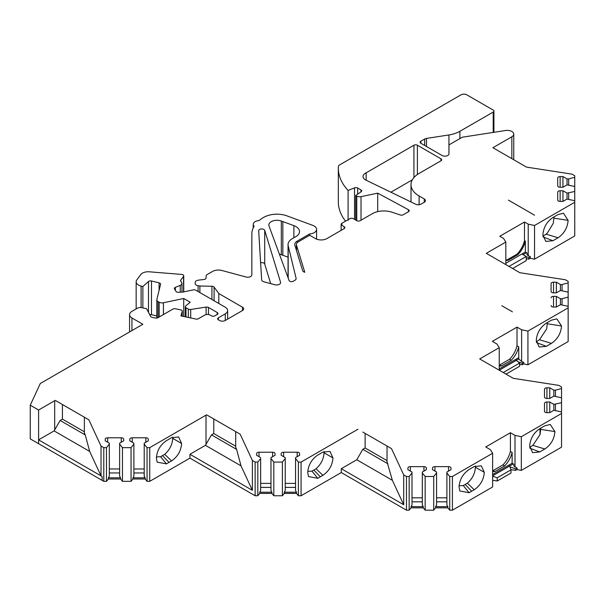 <?xml version="1.0" encoding="UTF-8"?>
<svg xmlns="http://www.w3.org/2000/svg" width="605" height="605" viewBox="0 0 605 605"><rect width="100%" height="100%" fill="white"/><g stroke="black" fill="none" stroke-linecap="round" stroke-linejoin="round"><path stroke-width="0.91" d="M492.629 474.494L508.699 465.222L509.523 465.699L510.998 469.843L497.212 477.799L497.212 481.005L510.998 473.042L510.998 469.843M492.629 475.825L513.305 463.914M509.297 465.563L509.274 464.89L512.133 463.233L513.857 464.232L513.857 466.084L517.109 467.99L517.109 469.518L521.321 470.403L561.538 447.178L561.538 411.937L553.825 410.296L549.748 412.655L546.92 412.655A2.435 1.407 180 0 1 544.485 411.249L544.485 403.399A2.435 1.407 180 0 1 546.92 401.992L549.748 401.992L549.748 412.655M499.238 368.884L515.309 359.604L519.612 363.068L503.231 372.529M549.748 401.992L553.825 404.344L561.538 402.703L561.538 397.75L553.825 396.109L549.748 398.461L546.92 398.461A2.435 1.407 180 0 1 544.485 397.054L544.485 389.204A2.435 1.407 180 0 1 546.92 387.797L549.748 387.797L553.825 390.149L555.451 390.157L561.538 388.516L561.538 386.966L558.778 385.37L513.274 378.329L479.697 358.939L499.238 347.663L499.238 370.222L516.458 360.27M505.999 374.132L519.612 366.275L519.612 363.068M512.435 311.855L501.81 305.722L512.435 311.855M534.548 215.198L508.412 200.111L534.548 215.198M558.067 237.765L552.925 240.73L545.801 241.425L542.874 234.929C543.449 227.525 546.799 221.717 552.925 217.52L558.067 214.548L563.459 213.247L568.118 220.356C567.558 227.73 564.208 233.53 558.067 237.765L546.073 234.158L547.419 232.963L553.212 223.389M542.927 236.101L546.081 234.279M505.84 263.273L521.911 253.994L526.221 256.482L508.986 266.427M512.609 268.514L526.221 260.657L526.221 256.482M522.486 253.661L525.367 252.02L522.486 253.661L522.486 254.327L522.508 253.677M525.367 252.02L527.068 253.003L527.068 254.856L527.068 253.003M515.899 359.952L515.899 359.287L515.883 359.937M62.436 404.541L62.436 419.129L84.352 431.781M213.777 418.962L213.777 433.551L235.693 446.203M365.118 433.384L365.118 447.98L387.034 460.632M515.883 359.272L518.742 357.623L515.899 359.287M521.616 361.488L518.757 358.962L518.742 346.801L517.018 345.81L517.018 327.116L521.616 329.77L521.616 361.488L523.718 362.38L523.718 363.9L527.931 364.785L568.148 341.568L568.148 306.327L560.427 304.686L556.35 307.037L553.522 307.037A2.435 1.407 180 0 1 551.087 305.631L551.087 305.661M526.221 256.732L528.8 257.639L530.32 256.762L530.32 258.29L534.533 259.174L574.75 235.958L574.75 200.716L567.036 199.075L562.96 201.427L560.132 201.427A2.435 1.407 180 0 1 557.697 200.021L557.697 192.171A2.435 1.407 180 0 1 560.132 190.764L562.96 190.764L562.96 201.427M528.8 257.639L528.8 259.167L530.32 258.29M510.098 467.257L509.947 466.803M509.274 464.89L509.274 465.548M510.098 466.939L515.596 468.867L517.109 467.99M515.596 468.867L515.596 470.395L517.109 469.518M518.266 361.873L522.198 363.257L523.718 362.38M522.198 363.257L522.198 364.777L523.718 363.9M512.155 463.248L509.297 464.897M360.951 191.914L360.951 189.917A2.435 1.407 180 0 1 361.661 190.908A2.435 1.407 180 0 1 361.094 191.815L355.717 195.513L356.761 196.118A4.061 2.344 0 0 0 361.019 196.663L377.702 193.154L408.42 209.693A2.435 1.407 180 0 1 409.192 210.721A2.435 1.407 180 0 1 408.481 211.712L403.18 214.775A2.435 1.407 180 0 1 400.692 215.115L391.934 212.196A16.244 9.377 0 0 0 372.325 213.686L360.232 220.666A2.435 1.407 180 0 1 356.784 220.666L353.343 218.677A2.435 1.407 0 0 0 349.894 218.677L341.855 223.321A2.435 1.407 0 0 0 341.137 224.319A2.435 1.407 0 0 0 341.855 225.31L344.154 226.641A2.435 1.407 180 0 1 344.865 227.631A2.435 1.407 180 0 1 344.154 228.629L326.919 238.574A8.122 4.689 180 0 1 315.432 238.574L309.692 235.262L298.295 241.834A6.496 3.751 0 0 0 296.397 244.488A6.496 3.751 0 0 0 296.495 245.138L304.784 272.28A4.061 2.344 180 0 1 302.621 270.601L294.892 245.305A8.122 4.689 180 0 1 294.771 244.488A8.122 4.689 180 0 1 297.146 241.176L309.609 233.984A8.122 4.689 0 0 0 316.581 229.34A8.122 4.689 0 0 0 312.823 225.385L286.989 215.879A18.679 10.784 0 0 0 263.742 217.354A40.611 23.444 0 0 0 259.069 220.583A6.496 3.751 0 0 0 253.223 224.319A6.496 3.751 0 0 0 254.115 226.209A40.611 23.444 0 0 0 251.846 233.931L251.846 274.874A4.061 2.344 180 0 1 246.069 276.999L221.823 270.473A8.122 4.689 0 0 0 212.642 271.411L206.895 274.723A2.435 1.407 0 0 0 206.184 275.668L206.033 278.126A2.435 1.407 180 0 1 204.104 279.45L198.425 280.153A4.061 2.344 0 0 0 195.211 282.361L195.15 283.39A4.061 2.344 0 0 0 195.15 283.465A4.061 2.344 0 0 0 198.092 285.719L199.884 286.021L199.884 292.563M562.96 190.764L567.036 193.116L574.75 191.475L574.75 186.521L567.036 184.88L562.96 187.24L560.132 187.24A2.435 1.407 180 0 1 557.697 185.833L557.697 177.983A2.435 1.407 180 0 1 560.132 176.577L562.952 176.577L567.036 178.929L568.662 178.929L574.75 177.288L574.75 175.737L571.99 174.142L526.486 167.101L492.909 147.718L511.853 136.783A6.496 3.751 0 0 0 513.751 134.129A6.496 3.751 0 0 0 505.576 130.506L462.311 137.199L448.97 144.897L448.97 153.814A4.061 2.344 180 0 1 446.46 155.977A4.061 2.344 180 0 1 442.036 155.47L420.838 143.234A2.435 1.407 180 0 1 420.127 142.236A2.435 1.407 180 0 1 420.846 141.237L424.665 139.037A4.061 2.344 180 0 1 426.487 138.424L448.94 134.953A24.366 14.066 0 0 0 459.883 131.3L493.211 112.061A2.435 1.407 0 0 0 493.922 111.07A2.435 1.407 0 0 0 493.211 110.072L466.78 94.819A4.061 2.344 0 0 0 461.048 94.819L339.556 164.961A4.061 2.344 0 0 0 338.369 166.541A81.221 46.895 0 0 0 338.324 168.145L338.324 201.836A81.221 46.895 0 0 0 345.561 221.18M528.8 259.167L526.221 258.766M522.198 364.777L519.612 364.376M515.596 470.395L510.938 469.669M497.212 481.005L492.629 480.294M180.797 281.204L180.797 280.1L183.549 276.364A2.435 1.407 0 0 0 183.738 275.82A2.435 1.407 0 0 0 181.644 274.428L149.322 271.804A8.122 4.689 0 0 0 140.715 274.617L136.806 279.934A8.122 4.689 0 0 0 136.155 281.764A8.122 4.689 0 0 0 141.109 286.082L142.871 286.513L148.49 281.514A2.435 1.407 180 0 1 151.484 280.985L159.1 282.853A2.435 1.407 180 0 1 160.582 284.146A2.435 1.407 180 0 1 160.559 284.342L156.854 299.558A4.061 2.344 0 0 0 156.816 299.883A4.061 2.344 0 0 0 158.003 301.547L159.168 302.213A4.061 2.344 0 0 0 163.426 302.757L183.731 298.492L190.22 302.235L185.712 305.948A2.435 1.407 0 0 0 185.274 306.758A2.435 1.407 0 0 0 185.985 307.748L188.344 309.11A2.435 1.407 0 0 0 190.696 309.473L206.101 307.09A2.435 1.407 180 0 1 208.453 307.453L217.218 312.52A2.435 1.407 180 0 1 217.936 313.511A2.435 1.407 180 0 1 217.218 314.509L214.926 315.833A2.435 1.407 180 0 1 211.478 315.833L210.328 315.175A4.061 2.344 0 0 0 204.588 315.175L198.44 318.722A2.435 1.407 180 0 1 195.884 319.047L180.887 315.893L182.249 311.431A2.435 1.407 0 0 0 182.286 311.189A2.435 1.407 0 0 0 180.683 309.866L175.442 308.762A2.435 1.407 0 0 0 172.886 309.095L157.973 317.701A2.435 1.407 180 0 1 155.417 318.033L152.142 317.345A2.435 1.407 180 0 1 150.645 316.43L146.539 308.679L141.661 307.658A4.061 2.344 0 0 0 137.403 308.202L131.943 311.348A8.122 4.689 0 0 0 129.568 314.668A8.122 4.689 0 0 0 131.943 317.98L142.856 324.28L40.323 383.479L30.25 405.191L30.25 438.875L103.788 481.338L106.472 481.338L108.371 478.994L120.576 478.994L122.467 481.338L131.051 481.338L132.949 478.994L145.155 478.994L147.053 481.338L149.737 481.338L189.94 458.121L255.129 495.76L257.813 495.76L259.711 493.415L271.917 493.415L273.808 495.76L282.391 495.76L284.289 493.415L296.495 493.415L298.386 495.76L301.078 495.76L341.28 472.55L406.469 510.181L409.154 510.181L411.045 507.837L423.258 507.837L425.149 510.181L433.732 510.181L435.623 507.837L447.836 507.837L449.727 510.181L452.411 510.181L492.629 486.964L492.629 453.274L490.33 449.628L485.739 446.974L510.416 432.726L510.416 451.421A17.87 10.315 120 0 1 502.959 464.89L493.188 470.524A17.87 10.315 120 0 1 492.629 470.577M149.7 314.653A2.435 1.407 180 0 1 151.484 314.676L156.816 315.984M279.404 254.198A8.122 4.689 180 0 1 281.317 254.713L288.048 257.185M270.692 283.632L264.718 264.075A3.04 1.754 0 0 0 260.619 262.744M390.906 192.216L412.315 179.851M30.25 405.191L38.599 410.008L55.259 400.389L88.837 419.779L101.027 446.051L103.788 447.647L103.788 481.338M101.027 446.051L101.027 475.893L102.139 476.536L38.599 439.85L54.11 430.896L89.676 451.436L101.027 475.893M366.169 172.811L413.926 145.238A2.435 1.407 180 0 1 417.397 145.223L440.939 158.812A2.435 1.407 180 0 1 441.658 159.811A2.435 1.407 180 0 1 440.947 160.809L419.083 173.431A27.618 15.942 0 0 0 411.014 184.691A27.618 15.942 0 0 0 419.106 195.967L424.271 198.947A4.061 2.344 180 0 1 425.459 200.603A4.061 2.344 180 0 1 424.264 202.267L421.14 204.074A4.061 2.344 180 0 1 415.658 204.21L365.912 180.108A8.122 4.689 180 0 1 363.015 176.516A8.122 4.689 180 0 1 366.169 172.811L366.169 180.23M413.926 145.238L413.926 177.567M280.546 282.21L264.718 230.392A3.04 1.754 0 0 0 261.458 228.947A3.04 1.754 0 0 0 258.683 230.694A3.04 1.754 0 0 0 258.683 230.755L261.647 279.782A4.061 2.344 0 0 0 263.992 281.824L274.829 284.743A4.061 2.344 0 0 0 280.607 282.618A4.061 2.344 0 0 0 280.546 282.21L280.546 283.027M38.599 410.008L38.599 443.699M84.352 417.193L84.352 432.998L85.26 434.957L60.137 420.452L54.11 430.896M85.26 434.957L89.676 451.436M88.837 419.779L85.26 417.715M103.788 447.647L106.472 447.647L106.472 481.338M106.472 447.647L109.316 444.13L109.316 476.18L108.371 477.799L108.371 478.994M109.316 444.13L109.316 443.193L105.24 440.833L105.24 439.2A2.435 1.407 180 0 1 107.675 437.793L121.272 437.793A2.435 1.407 180 0 1 123.707 439.2L123.707 440.833L119.631 443.193L119.631 476.18L120.576 477.799L120.576 478.994M109.316 468.966L119.631 468.966M119.631 444.13L122.467 447.647L122.467 481.338M122.467 447.647L131.051 447.647L131.051 481.338M131.051 447.647L133.894 444.13L133.894 476.18L132.949 477.799L132.949 478.994M133.894 444.13L133.894 443.193L129.818 440.833L129.818 439.207A2.435 1.407 180 0 1 132.253 437.793L145.85 437.793A2.435 1.407 180 0 1 148.286 439.2L148.286 440.833L144.209 443.193L144.209 476.18L145.155 477.799L145.155 478.994M133.894 468.966L144.209 468.966M144.209 444.13L147.053 447.647L147.053 481.338M147.053 447.647L149.737 447.647L149.737 481.338M181.613 443.503C181.039 450.899 177.689 456.707 171.563 460.912L166.42 463.876L157.164 462.144L156.37 458.076C156.929 450.702 160.28 444.894 166.42 440.667L171.563 437.695L178.649 436.984L181.613 443.503L172.705 438.36M235.693 431.615L235.693 447.428L236.6 449.386L211.478 434.882L205.443 445.325L241.017 465.858L252.368 490.315L252.368 460.473L255.129 462.069L255.129 495.76M149.737 447.647L206.018 415.151L206.018 444.327M205.443 445.325L189.94 454.279L189.94 458.121M236.6 449.386L241.017 465.858M206.018 415.151L206.592 414.818L240.177 434.201L252.368 460.473M240.177 434.201L236.6 432.136M189.94 454.279L252.368 490.315M255.129 462.069L257.813 462.069L257.813 495.76M257.813 462.069L260.657 458.552L260.657 490.602L259.711 492.22L259.711 493.415M260.657 458.552L260.657 489.309M260.657 457.614L256.58 455.262L256.58 453.629A2.435 1.407 180 0 1 259.016 452.222L272.613 452.222A2.435 1.407 180 0 1 275.048 453.629L275.048 455.262L270.972 457.614L270.972 490.602L271.917 492.22L271.917 493.415M256.58 453.629L256.58 455.262L256.58 453.629M260.657 483.387L270.972 483.387M270.972 458.552L273.808 462.069L273.808 495.76M273.808 462.069L282.391 462.069L282.391 495.76M282.391 462.069L285.235 458.552L285.235 490.602L285.235 457.614L281.159 455.262L281.159 453.629A2.435 1.407 180 0 1 283.594 452.222L297.191 452.222A2.435 1.407 180 0 1 299.626 453.629L299.626 455.262L295.55 457.614L295.55 490.602L296.495 492.22L296.495 493.415M296.495 492.22L284.289 492.22L285.235 490.602M284.289 492.22L284.289 493.415M285.235 458.552L285.235 457.614M281.159 453.629L281.159 454.763L281.159 453.629M285.235 483.387L295.55 483.387M299.626 453.629L299.626 455.262M295.55 457.614L295.55 490.602M295.55 458.552L298.386 462.069L298.386 495.76M298.386 462.069L301.078 462.069L301.078 495.76M365.118 447.98L362.818 449.303L356.784 459.747L392.358 480.287L403.709 504.744L403.709 474.902L406.469 476.49L406.469 510.181M362.818 432.061L391.511 448.63L403.709 474.902M301.078 462.069L357.933 429.24M356.784 459.747L341.28 468.701L341.28 472.55M322.904 475.333L317.761 478.298L308.505 476.566L307.711 472.497C308.263 465.124 311.613 459.324 317.761 455.089L322.904 452.124L329.99 451.406L332.954 457.924C332.379 465.328 329.029 471.129 322.904 475.333L316.044 468.762C321.043 464.277 323.713 458.953 324.046 452.782L323.993 451.557M387.034 446.036L387.034 461.849L392.358 480.287M387.941 463.808L362.818 449.303M391.511 448.63L387.941 446.566M341.28 468.701L403.709 504.744M406.469 476.49L409.154 476.49L409.154 510.181M409.154 476.49L411.997 472.974L411.997 505.031L411.045 506.642L411.045 507.837M411.997 472.974L411.997 472.036L407.914 469.684L407.914 468.051A2.435 1.407 180 0 1 410.356 466.644L423.954 466.644A2.435 1.407 180 0 1 426.389 468.051L426.389 469.684L422.313 472.036L422.313 505.031L423.258 506.642L423.258 507.837M411.997 497.817L422.313 497.817M422.313 503.738L422.313 505.031M422.313 472.974L425.149 476.49L425.149 510.181M425.149 476.49L433.732 476.49L433.732 510.181M433.732 476.49L436.576 472.974L436.576 472.036L432.492 469.684L432.492 468.051A2.435 1.407 180 0 1 434.935 466.644L448.532 466.644A2.435 1.407 180 0 1 450.967 468.051L450.967 469.684L446.891 472.036L446.891 505.031L447.836 506.642L435.623 506.642L435.623 507.837M435.623 506.642L436.576 505.031L436.576 472.974M432.492 468.051L432.492 469.306L432.492 468.051M436.576 497.817L446.891 497.817M450.967 468.051L450.967 469.684M447.836 506.642L447.836 507.837M446.891 472.974L449.727 476.49L449.727 510.181M449.727 476.49L452.411 476.49L452.411 510.181M474.237 489.755L469.102 492.727L459.845 490.988L459.051 486.919C459.603 479.546 462.954 473.745 469.102 469.51L474.237 466.546L481.33 465.827L484.295 472.346C483.72 479.75 480.37 485.55 474.237 489.755L467.385 483.183M452.411 476.49L492.629 453.274M459.089 485.815L463.279 485.558L467.385 483.191C472.384 478.706 475.054 473.375 475.386 467.211L475.333 465.986M540.136 434.178L540.136 428.499M529.715 447.314L532.869 445.386L540 434.617M510.416 432.726L515.006 435.381L515.006 467.105M492.629 471.492A17.87 10.315 120 0 0 494.913 471.522L504.683 465.88A17.87 10.315 120 0 0 512.133 452.419L510.416 451.421M512.133 452.419L512.133 463.233M515.006 435.381L521.321 436.712L521.321 470.403M529.662 446.15C530.237 438.754 533.587 432.946 539.713 428.741L544.855 425.776L550.247 424.468L554.906 431.577C554.354 438.95 551.004 444.751 544.855 448.986L539.713 451.958L532.589 452.646L529.662 446.15M521.321 436.712L561.538 413.487M553.825 404.344L553.825 410.296M555.451 404.344L555.451 410.296M561.538 402.703L561.538 436.394M549.748 387.797L549.748 398.461M553.825 390.149L553.825 396.109M555.451 390.157L555.451 396.109M561.538 388.516L561.538 397.75M499.238 347.663L496.939 344.018L492.341 341.364L517.018 327.116M307.756 471.386L311.938 471.136L316.044 468.769M499.238 364.966A17.87 10.315 120 0 0 499.798 364.913L509.561 359.272A17.87 10.315 120 0 0 517.018 345.81M536.325 341.704L539.471 339.776L546.61 328.999M521.616 329.77L527.931 331.094L527.931 364.785M551.457 320.166L556.85 318.858L561.508 325.966C560.956 333.34 557.606 339.14 551.457 343.375L546.323 346.34L539.199 347.036L536.272 340.539C536.847 333.136 540.197 327.335 546.323 323.13L551.457 320.166M527.931 331.094L568.148 307.877M551.087 297.781A2.435 1.407 180 0 1 553.522 296.374L556.35 296.374L556.35 307.037M556.35 296.374L560.427 298.734L560.427 304.686M560.427 298.734L562.053 298.734L562.053 304.686M562.053 298.734L568.148 297.093L568.148 330.784M568.148 297.093L568.148 292.139L560.427 290.498L556.35 292.85L553.522 292.85A2.435 1.407 180 0 1 551.087 291.444L551.087 283.594A2.435 1.407 180 0 1 553.522 282.187L556.35 282.187L556.35 292.85M556.35 282.187L560.427 284.539L560.427 290.498M560.427 284.539L562.053 284.539L562.053 290.498M562.053 284.539L568.148 282.898L568.148 292.139M568.148 282.898L568.148 281.348L565.388 279.76L519.877 272.719L486.299 253.329L505.84 242.045L505.84 264.612M505.84 242.045L503.541 238.4L499.813 236.245L524.482 222.005L524.482 240.692A17.87 10.315 120 0 1 517.033 254.16L507.262 259.795A17.87 10.315 120 0 1 505.84 259.863M156.415 456.964L160.597 456.714L164.704 454.34C169.71 449.855 172.372 444.531 172.712 438.36L172.652 437.135M527.068 254.856L530.32 256.762M524.482 222.005L528.218 224.16L528.218 255.877M505.84 260.263A17.87 10.315 120 0 0 508.124 260.294L517.895 254.652A17.87 10.315 120 0 0 525.344 241.191L524.482 240.692M525.344 241.191L525.344 252.013M528.218 224.16L534.533 225.484L534.533 259.174M534.533 225.484L574.75 202.267L574.75 191.475M567.036 193.116L567.036 199.075M568.655 193.116L568.655 199.075M562.952 176.577L562.952 187.24M567.036 178.929L567.036 184.88M568.662 178.929L568.662 184.88M574.75 177.288L574.75 186.521M338.324 168.145A81.221 46.895 0 0 0 348.102 190.454L348.102 220.296M348.102 190.454L354.538 187.852A2.435 1.407 180 0 1 357.661 188.011L360.951 189.91M355.717 195.513L355.717 220.054M377.702 193.154L377.702 211.629M294.945 280.251L293.213 281.249A2.435 1.407 180 0 1 290.801 281.605A2.435 1.407 180 0 1 289.107 280.546L269.006 225.952A8.122 4.689 180 0 1 268.832 224.977A8.122 4.689 180 0 1 273.044 220.87A8.122 4.689 180 0 1 281.317 221.022L293.886 225.65A12.183 7.033 180 0 1 299.528 231.579A12.183 7.033 180 0 1 295.958 236.555L292.328 238.65A14.618 8.44 0 0 0 288.048 244.617A14.618 8.44 0 0 0 288.184 245.796L296.095 278.262A4.061 2.344 180 0 1 296.132 278.587A4.061 2.344 180 0 1 294.945 280.251M199.884 286.021L211.924 286.263A2.435 1.407 180 0 1 214.087 287.118L218.806 293.538L218.806 303.491M218.806 293.538L242.492 307.211A4.061 2.344 180 0 1 243.679 308.875A4.061 2.344 180 0 1 242.492 310.531L225.264 320.476A4.061 2.344 180 0 1 219.517 320.476L218.367 319.818A2.435 1.407 180 0 1 217.656 318.82A2.435 1.407 180 0 1 218.375 317.822L225.264 313.844A8.122 4.689 0 0 0 227.639 310.531A8.122 4.689 0 0 0 225.264 307.211L195.823 290.219A2.435 1.407 0 0 0 193.267 289.893L182.869 292.079L178.475 292.298A2.435 1.407 180 0 1 175.979 291.376L174.474 289.001A2.435 1.407 180 0 1 174.331 288.517A2.435 1.407 180 0 1 175.367 287.367L180.237 285.394A4.061 2.344 0 0 0 181.969 283.473A4.061 2.344 0 0 0 181.727 282.671L180.751 281.136A2.435 1.407 180 0 1 180.608 280.652A2.435 1.407 180 0 1 180.804 280.1M142.871 286.513L142.871 307.907M183.731 298.492L183.731 316.498M309.609 233.984L309.609 235.307M499.238 365.874A17.87 10.315 120 0 0 501.522 365.912L511.286 360.27A17.87 10.315 120 0 0 518.742 346.801M436.576 501.817L446.891 501.817M411.997 501.817L422.313 501.817M423.258 506.642L411.045 506.642M285.235 487.396L295.55 487.396M260.657 487.396L270.972 487.396M271.917 492.22L259.711 492.22M133.894 472.966L144.209 472.966M145.155 477.799L132.949 477.799M109.316 472.966L119.631 472.966M120.576 477.799L108.371 477.799M540.083 434.375L540.794 428.121M539.713 451.958L529.829 448.169M546.686 328.757L547.404 322.503M546.323 346.34L536.438 342.551M553.288 223.147L554.006 216.893M552.925 240.73L543.04 236.941M324.046 452.782L332.954 457.924M171.563 460.912L164.704 454.34M475.386 467.204L484.287 472.346M518.757 358.962L516.473 360.285M526.516 252.686L523.075 254.667M206.592 414.818L211.478 417.632M213.777 433.551L211.478 434.882M55.259 400.389L60.137 403.21M62.436 419.129L60.137 420.452M501.522 365.912L499.798 364.913M511.286 360.27L509.561 359.272M494.913 471.522L493.188 470.524M504.683 465.88L502.959 464.89M508.124 260.294L507.262 259.795M517.895 254.652L517.033 254.16M497.212 477.799L492.629 476.195M296.495 245.138L296.495 250.538M102.139 480.385L102.139 476.536M440.939 158.812L440.939 160.809M419.106 195.967L419.106 204.709M424.271 198.947L424.271 202.267M417.397 145.223L417.397 174.497M264.718 230.392L264.718 264.075M54.684 400.722L54.684 429.905M107.675 437.793L107.675 442.24M121.272 437.793L121.272 442.24M132.253 437.793L132.253 442.24M145.85 437.793L145.85 442.24M259.016 452.222L259.016 456.669M272.613 452.222L272.613 456.669M275.048 453.629L275.048 455.262M283.594 452.222L283.594 456.669M297.191 452.222L297.191 456.669M410.356 466.644L410.356 471.091M423.954 466.644L423.954 471.091M434.935 466.644L434.935 471.091M448.532 466.644L448.532 471.091M540 434.42L540 428.574M544.485 403.399L544.485 411.271M546.92 401.992L546.92 412.655M546.92 387.797L546.92 398.461M553.522 296.374L553.522 307.037M551.087 289.44L551.087 291.444M553.522 282.187L553.522 292.85M557.697 200.021L557.697 198.062M557.697 192.171L557.697 200.051M560.132 190.764L560.132 201.427M560.132 176.577L560.132 187.24M511.853 136.783L511.853 158.654M420.846 141.237L420.846 143.234M424.665 139.037L424.665 145.442M459.883 131.3L459.883 138.598M493.211 112.061L493.211 132.419M354.538 187.852L354.538 219.373M357.661 188.011L357.661 194.175M356.761 196.118L356.761 220.651M361.019 196.663L361.019 220.212M408.42 209.693L408.42 211.75M341.855 223.321L341.855 225.31M344.154 226.641L344.154 228.629M281.317 221.022L281.317 254.713M282.837 221.581L282.837 255.272M198.092 285.719L198.092 291.527M211.924 286.263L211.924 299.513M214.087 287.118L214.087 300.761M242.492 307.211L242.492 310.531M218.375 317.822L218.375 319.818M225.264 313.844L225.264 320.476M175.367 287.367L175.367 290.415M180.237 285.394L180.237 292.207M183.549 276.364L183.549 291.935M141.109 286.082L141.109 307.567M148.49 281.514L148.49 312.361M151.484 280.985L151.484 314.676M159.1 282.853L159.1 290.339M158.003 301.547L158.003 317.685M159.168 302.213L159.168 317.012M163.426 302.757L163.426 314.555M185.985 307.748L185.985 316.967M188.344 309.11L188.344 317.466M190.696 309.473L190.696 317.958M206.101 307.09L206.101 314.623M208.453 307.453L208.453 314.555M217.218 312.52L217.218 314.509M182.249 311.431L182.249 316.181M131.943 317.98L131.943 330.58M296.095 278.262L296.095 278.92M288.184 245.796L288.184 278.05M293.886 225.65L293.886 237.75M297.146 241.176L297.146 242.734M448.94 134.953L448.94 154.078M426.487 138.424L426.487 146.493M554.906 431.577L540.855 429.406M544.855 448.986L532.861 445.386M561.508 325.966L547.464 323.788M551.457 343.375L539.471 339.768M568.118 220.356L554.067 218.178M320.332 476.816L313.995 470.191M317.761 478.298L311.938 471.129M168.999 462.386L162.654 455.769M166.42 463.876L160.597 456.707M471.673 491.237L465.336 484.613M469.102 492.727L463.279 485.558M411.014 184.691L411.014 201.957M123.707 439.2L123.707 440.833M407.914 468.051L407.914 468.55M544.485 408.042L544.485 411.249M513.751 134.129L513.751 159.758M493.922 111.07L493.922 132.306M341.137 224.319L341.137 230.361M296.397 244.488L296.397 250.22M253.223 224.319L253.223 227.881M251.846 233.931L251.846 254.561M227.639 310.531L227.639 319.107M181.969 283.473L181.969 292.124M183.738 275.82L183.738 291.89M136.155 281.764L136.155 308.921M156.816 299.883L156.816 318.079M185.274 306.758L185.274 316.816M182.286 311.189L182.286 316.188M129.568 314.668L129.568 331.956M288.048 244.617L288.048 277.665M316.581 229.34L316.581 239.126"/></g></svg>
